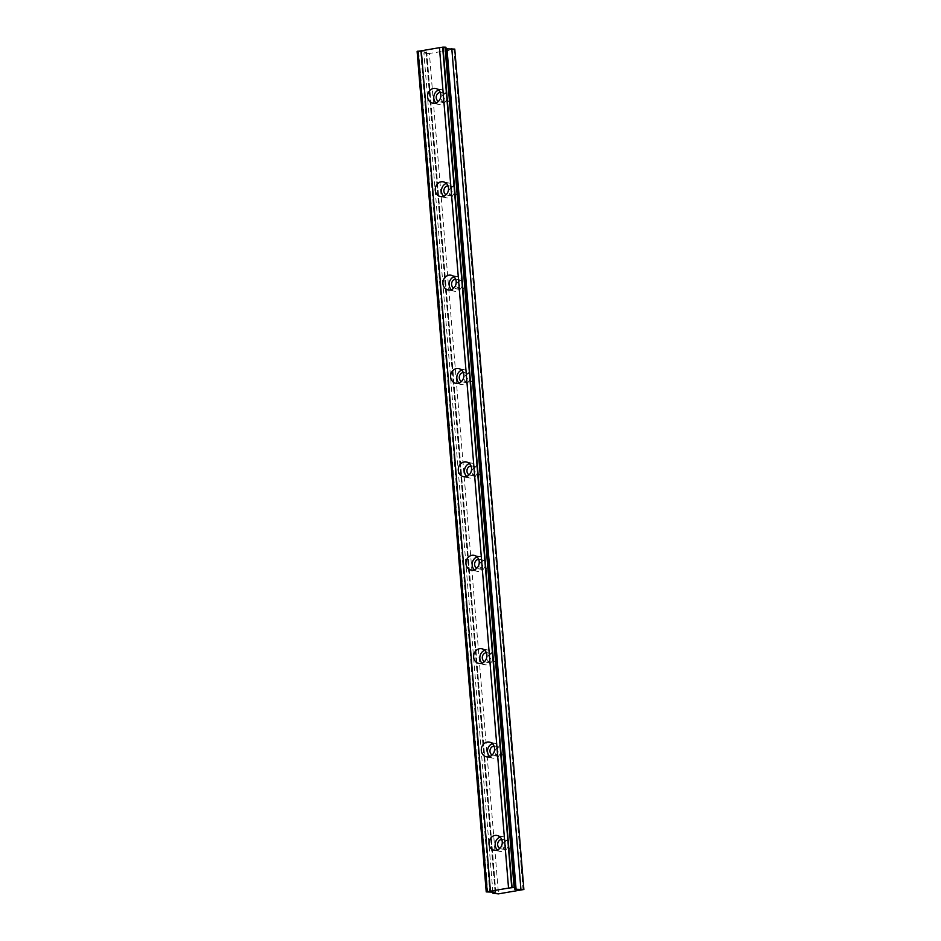 <?xml version="1.0" encoding="UTF-8"?>
<svg xmlns="http://www.w3.org/2000/svg" width="941" height="941" viewBox="0 0 941 941"><rect width="100%" height="100%" fill="white"/><g stroke="black" fill="none" stroke-linecap="round" stroke-linejoin="round"><path stroke-width="0.71" stroke-dasharray="4.71 3.53" d="M501.694 839.443A4.74 4.176 101.8 0 1 506.023 843.477A4.74 4.176 101.8 0 1 499.824 848.394M511.128 844.548A4.74 4.176 101.8 0 1 502.765 845.877A4.74 4.176 101.8 0 1 511.128 844.548M440.282 92.418A4.74 4.176 101.8 0 1 444.599 96.453A4.74 4.176 101.8 0 1 438.412 101.369M449.716 97.523A4.74 4.176 101.8 0 1 441.353 98.852A4.74 4.176 101.8 0 1 449.716 97.523M447.951 185.8A4.74 4.176 101.8 0 1 452.28 189.823A4.74 4.176 101.8 0 1 446.081 194.752M457.397 190.894A4.74 4.176 101.8 0 1 449.022 192.235A4.74 4.176 101.8 0 1 457.397 190.894M455.632 279.171A4.74 4.176 101.8 0 1 459.961 283.206A4.74 4.176 101.8 0 1 453.762 288.122M465.066 284.276A4.74 4.176 101.8 0 1 456.703 285.617A4.74 4.176 101.8 0 1 465.066 284.276M463.313 372.554A4.74 4.176 101.8 0 1 467.63 376.588A4.74 4.176 101.8 0 1 461.443 381.505M472.747 377.659A4.74 4.176 101.8 0 1 464.384 378.988A4.74 4.176 101.8 0 1 472.747 377.659M470.994 465.936A4.74 4.176 101.8 0 1 475.311 469.959A4.74 4.176 101.8 0 1 469.112 474.876M480.428 471.029A4.74 4.176 101.8 0 1 472.053 472.37A4.74 4.176 101.8 0 1 480.428 471.029M478.663 559.307A4.74 4.176 101.8 0 1 482.992 563.341A4.74 4.176 101.8 0 1 476.793 568.258M488.097 564.412A4.74 4.176 101.8 0 1 479.734 565.753A4.74 4.176 101.8 0 1 488.097 564.412M486.344 652.689A4.74 4.176 101.8 0 1 490.661 656.724A4.74 4.176 101.8 0 1 484.474 661.641M495.778 657.794A4.74 4.176 101.8 0 1 487.414 659.123A4.74 4.176 101.8 0 1 495.778 657.794M494.025 746.06A4.74 4.176 101.8 0 1 498.342 750.095A4.74 4.176 101.8 0 1 492.143 755.011M503.459 751.165A4.74 4.176 101.8 0 1 495.084 752.506A4.74 4.176 101.8 0 1 503.459 751.165M497.389 849.935A7.504 6.611 -78.2 0 0 500.294 851.487A7.504 6.611 -78.2 0 0 508.458 843.089A7.504 6.611 -78.2 0 0 503.376 836.796A7.504 6.611 -78.2 0 0 500.083 837.055M435.965 102.91A7.504 6.611 -78.2 0 0 438.882 104.463A7.504 6.611 -78.2 0 0 447.046 96.064A7.504 6.611 -78.2 0 0 441.952 89.771A7.504 6.611 -78.2 0 0 438.659 90.03M443.646 196.293A7.504 6.611 -78.2 0 0 446.563 197.845A7.504 6.611 -78.2 0 0 454.726 189.435A7.504 6.611 -78.2 0 0 449.633 183.154A7.504 6.611 -78.2 0 0 446.34 183.401M451.327 289.675A7.504 6.611 -78.2 0 0 454.232 291.216A7.504 6.611 -78.2 0 0 462.396 282.818A7.504 6.611 -78.2 0 0 457.314 276.536A7.504 6.611 -78.2 0 0 454.021 276.783M458.996 383.046A7.504 6.611 -78.2 0 0 461.913 384.598A7.504 6.611 -78.2 0 0 470.077 376.2A7.504 6.611 -78.2 0 0 464.983 369.907A7.504 6.611 -78.2 0 0 461.69 370.154M466.677 476.428A7.504 6.611 -78.2 0 0 469.594 477.981A7.504 6.611 -78.2 0 0 477.757 469.571A7.504 6.611 -78.2 0 0 472.664 463.29A7.504 6.611 -78.2 0 0 469.371 463.537M474.358 569.799A7.504 6.611 -78.2 0 0 477.263 571.352A7.504 6.611 -78.2 0 0 485.427 562.953A7.504 6.611 -78.2 0 0 480.345 556.66A7.504 6.611 -78.2 0 0 477.052 556.919M482.027 663.182A7.504 6.611 -78.2 0 0 484.944 664.734A7.504 6.611 -78.2 0 0 493.108 656.324A7.504 6.611 -78.2 0 0 488.014 650.043A7.504 6.611 -78.2 0 0 484.721 650.29M489.708 756.564A7.504 6.611 -78.2 0 0 492.625 758.105A7.504 6.611 -78.2 0 0 500.788 749.706A7.504 6.611 -78.2 0 0 495.695 743.425A7.504 6.611 -78.2 0 0 492.402 743.672M445.94 47.238L446.069 48.85M523.09 889.939L453.997 49.532L429.39 53.461L498.483 893.868M429.39 53.461L426.885 53.543L495.978 893.95M454.774 49.097L453.997 49.532M426.885 53.543L423.897 52.919L426.72 51.955L417.122 51.508M420.674 51.731L489.767 892.139M492.896 892.186L423.897 52.919M514.856 887.822L445.787 47.72M418.71 51.708L487.803 892.103M514.986 887.763L445.893 47.368M418.039 51.696L487.132 892.103M514.574 889.116L445.481 48.709L514.574 889.092M495.072 892.209L425.979 51.814M426.473 52.096L495.542 892.244M505.976 849.852L500.871 848.782M444.564 102.828L439.447 101.757M452.245 196.21L447.128 195.14M459.914 289.581L454.809 288.511M467.595 382.963L462.478 381.893M475.276 476.334L470.159 475.276M482.945 569.717L477.84 568.646M490.626 663.099L485.509 662.029M498.307 756.47L493.19 755.4M500.294 851.487L494.096 850.193M438.882 104.463L432.672 103.169M446.563 197.845L440.353 196.54M454.232 291.216L448.034 289.922M461.913 384.598L455.703 383.293M469.594 477.981L463.384 476.675M477.263 571.352L471.065 570.058M484.944 664.734L478.734 663.429M492.625 758.105L486.415 756.811M507.917 840.572L502.812 839.501M446.505 93.547L441.388 92.477M454.185 186.93L449.069 185.859M461.855 280.312L456.75 279.242M469.535 373.683L464.419 372.612M477.216 467.065L472.1 465.995M484.886 560.436L479.781 559.366M492.566 653.819L487.45 652.748M500.247 747.201L495.131 746.131M503.376 836.796L497.166 835.502M441.952 89.771L435.754 88.478M449.633 183.154L443.423 181.86M457.314 276.536L451.104 275.231M464.983 369.907L458.785 368.613M472.664 463.29L466.454 461.984M480.345 556.66L474.135 555.366M488.014 650.043L481.816 648.749M495.695 743.425L489.485 742.12M495.813 892.35L426.72 51.955M514.656 887.986L445.564 47.591"/><path stroke-width="1.41" d="M499.824 848.394A4.74 4.176 101.8 0 1 501.694 839.443M438.412 101.369A4.74 4.176 101.8 0 1 440.282 92.418M446.081 194.752A4.74 4.176 101.8 0 1 447.951 185.8M453.762 288.122A4.74 4.176 101.8 0 1 455.632 279.171M461.443 381.505A4.74 4.176 101.8 0 1 463.313 372.554M469.112 474.876A4.74 4.176 101.8 0 1 470.994 465.936M476.793 568.258A4.74 4.176 101.8 0 1 478.663 559.307M484.474 661.641A4.74 4.176 101.8 0 1 486.344 652.689M492.143 755.011A4.74 4.176 101.8 0 1 494.025 746.06M489.002 843.901A7.504 6.611 -78.2 0 0 494.096 850.193A7.504 6.611 -78.2 0 0 502.247 841.783A7.504 6.611 -78.2 0 0 497.166 835.502A7.504 6.611 -78.2 0 0 489.002 843.901M500.083 837.055A7.504 6.611 -78.2 0 0 495.213 845.206A7.504 6.611 -78.2 0 0 497.389 849.935M427.59 96.876A7.504 6.611 -78.2 0 0 432.672 103.169A7.504 6.611 -78.2 0 0 440.835 94.759A7.504 6.611 -78.2 0 0 435.754 88.478A7.504 6.611 -78.2 0 0 427.59 96.876M438.659 90.03A7.504 6.611 -78.2 0 0 433.789 98.182A7.504 6.611 -78.2 0 0 435.965 102.91M435.26 190.258A7.504 6.611 -78.2 0 0 440.353 196.54A7.504 6.611 -78.2 0 0 448.516 188.141A7.504 6.611 -78.2 0 0 443.423 181.86A7.504 6.611 -78.2 0 0 435.26 190.258M446.34 183.401A7.504 6.611 -78.2 0 0 441.47 191.552A7.504 6.611 -78.2 0 0 443.646 196.293M442.94 283.629A7.504 6.611 -78.2 0 0 448.034 289.922A7.504 6.611 -78.2 0 0 456.185 281.524A7.504 6.611 -78.2 0 0 451.104 275.231A7.504 6.611 -78.2 0 0 442.94 283.629M454.021 276.783A7.504 6.611 -78.2 0 0 449.151 284.935A7.504 6.611 -78.2 0 0 451.327 289.675M450.621 377.012A7.504 6.611 -78.2 0 0 455.703 383.293A7.504 6.611 -78.2 0 0 463.866 374.894A7.504 6.611 -78.2 0 0 458.785 368.613A7.504 6.611 -78.2 0 0 450.621 377.012M461.69 370.154A7.504 6.611 -78.2 0 0 456.832 378.317A7.504 6.611 -78.2 0 0 458.996 383.046M458.291 470.394A7.504 6.611 -78.2 0 0 463.384 476.675A7.504 6.611 -78.2 0 0 471.547 468.277A7.504 6.611 -78.2 0 0 466.454 461.984A7.504 6.611 -78.2 0 0 458.291 470.394M469.371 463.537A7.504 6.611 -78.2 0 0 464.501 471.688A7.504 6.611 -78.2 0 0 466.677 476.428M465.971 563.765A7.504 6.611 -78.2 0 0 471.065 570.058A7.504 6.611 -78.2 0 0 479.216 561.648A7.504 6.611 -78.2 0 0 474.135 555.366A7.504 6.611 -78.2 0 0 465.971 563.765M477.052 556.919A7.504 6.611 -78.2 0 0 472.182 565.071A7.504 6.611 -78.2 0 0 474.358 569.799M473.652 657.147A7.504 6.611 -78.2 0 0 478.734 663.429A7.504 6.611 -78.2 0 0 486.897 655.03A7.504 6.611 -78.2 0 0 481.816 648.749A7.504 6.611 -78.2 0 0 473.652 657.147M484.721 650.29A7.504 6.611 -78.2 0 0 479.863 658.441A7.504 6.611 -78.2 0 0 482.027 663.182M481.322 750.53A7.504 6.611 -78.2 0 0 486.415 756.811A7.504 6.611 -78.2 0 0 494.578 748.413A7.504 6.611 -78.2 0 0 489.485 742.12A7.504 6.611 -78.2 0 0 481.322 750.53M492.402 743.672A7.504 6.611 -78.2 0 0 487.532 751.824A7.504 6.611 -78.2 0 0 489.708 756.564M508.54 888.081L486.226 891.903L495.072 892.209L492.99 893.327L498.483 893.868L523.878 889.492L514.751 889.21L515.033 887.645L514.115 887.457L508.54 888.081L439.447 47.685L442.976 47.121L445.94 47.238L515.033 887.645M446.069 48.85L454.774 49.097L523.878 889.492M486.226 891.903L417.122 51.508L439.447 47.685M442.646 47.168L511.739 887.575M490.402 890.986L421.297 50.579M487.203 891.492L418.098 51.096M492.99 893.327L492.896 892.186M520.879 888.869L451.786 48.462M442.976 47.121L512.069 887.516M486.862 891.55L417.769 51.143M445.022 47.05L514.115 887.457M516.08 889.221L446.987 48.826"/></g></svg>
